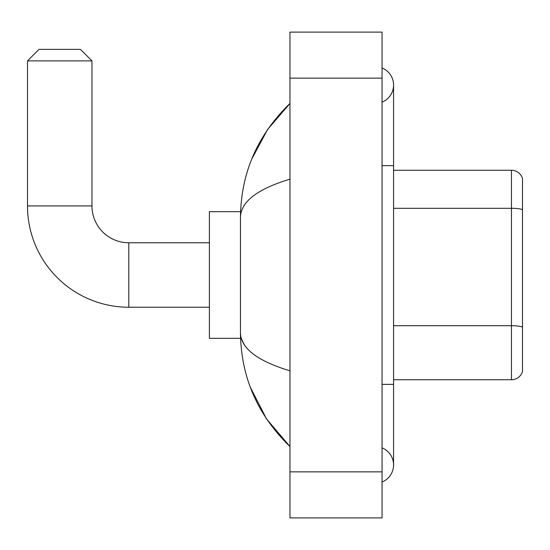 <?xml version="1.0" encoding="UTF-8"?>
<svg xmlns="http://www.w3.org/2000/svg" width="550" height="550" viewBox="0 0 550 550"><rect width="100%" height="100%" fill="white"/><g stroke="black" fill="none" stroke-linecap="round" stroke-linejoin="round"><path stroke-width="0.82" d="M522.5 178.53A11.509 11.509 0 0 0 511.452 170.246A11.509 11.509 0 0 1 522.5 178.53L522.5 371.47A11.509 11.509 0 0 1 511.452 379.754L393.573 379.754M522.5 209.736A11.509 2.001 180 0 0 511.452 208.292L511.452 170.246L393.573 170.246M382.058 482.013A18.418 18.418 0 0 0 382.058 447.865A18.418 18.418 0 0 1 382.058 482.013A18.418 18.418 0 0 0 393.573 464.942A18.418 18.418 0 0 1 382.058 482.013M382.058 67.987A18.418 18.418 0 0 1 382.058 102.135A18.418 18.418 0 0 0 382.058 67.987A18.418 18.418 0 0 1 393.573 85.058A18.418 18.418 0 0 0 382.058 67.987M289.967 179.163C257.407 188.98 240.907 201.657 240.467 217.209L240.467 332.791C240.831 348.288 257.331 360.965 289.967 370.837M289.967 517.894L382.058 517.894L382.058 32.106L289.967 32.106L289.967 517.894M240.467 217.209C240.955 172.941 257.455 135.032 289.967 103.476L267.623 129.442L251.673 159.259M250.278 387.145L266.516 418.921L289.967 446.524C257.455 414.968 240.955 377.053 240.467 332.791M243.918 344.073L241.285 338.312M209.385 307.23L128.803 307.23A101.303 101.303 0 0 1 27.5 205.927L27.5 60.885L39.009 49.369L80.451 49.369L91.967 60.885L27.5 60.885M128.803 307.23L128.803 242.77A36.836 36.836 0 0 1 91.967 205.927L91.967 60.885M240.563 211.688L209.385 211.688L209.385 338.312L240.563 338.312M522.5 327.154A11.509 2.001 180 0 0 511.452 325.71L511.452 208.292L393.573 208.292M511.452 379.754L511.452 325.71L393.573 325.71M382.058 384.361L393.573 384.361L393.573 85.058M382.058 165.639L393.573 165.639M289.967 471.852L382.058 471.852M289.967 78.148L382.058 78.148M27.5 205.927L91.967 205.927M393.573 384.361L393.573 464.942M289.967 103.476L285.959 107.346M289.967 446.524L285.959 442.654M209.385 242.77L128.803 242.77"/></g></svg>
